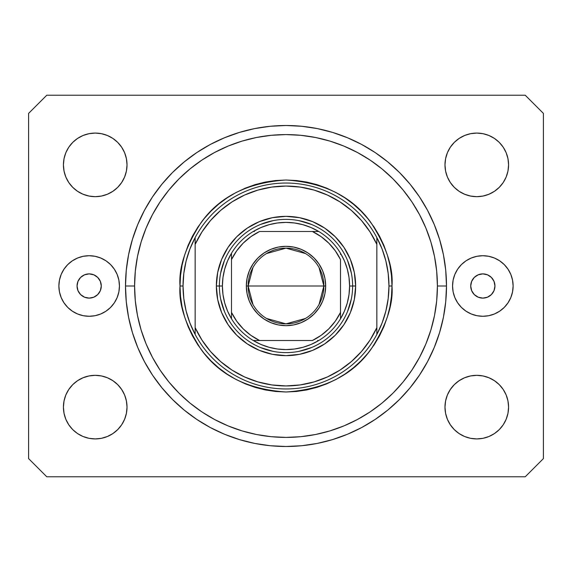 <?xml version="1.0" encoding="UTF-8"?>
<svg xmlns="http://www.w3.org/2000/svg" width="572" height="572" viewBox="0 0 572 572"><rect width="100%" height="100%" fill="white"/><g stroke="black" fill="none" stroke-linecap="round" stroke-linejoin="round"><path stroke-width="0.86" d="M101.28 286A12.112 12.112 0 0 1 89.168 298.112A12.112 12.112 0 0 1 77.048 286L77.971 281.367L80.602 277.434L84.527 274.81L89.168 273.888L93.801 274.81L97.733 277.434L100.357 281.367L101.28 286L100.357 290.633L97.733 294.566L93.801 297.19L89.168 298.112L84.527 297.19L80.602 294.566L77.971 290.633L77.048 286A12.112 12.112 0 0 1 89.168 273.888A12.112 12.112 0 0 1 101.28 286M494.952 286A12.112 12.112 0 0 1 482.832 298.112A12.112 12.112 0 0 1 470.72 286L471.643 281.367L474.267 277.434L478.199 274.81L482.832 273.888L487.473 274.81L491.398 277.434L494.029 281.367L494.952 286L494.029 290.633L491.398 294.566L487.473 297.19L482.832 298.112L478.199 297.19L474.267 294.566L471.643 290.633L470.72 286A12.112 12.112 0 0 1 482.832 273.888A12.112 12.112 0 0 1 494.952 286M513.12 286A30.28 30.28 0 0 1 482.832 316.28A30.28 30.28 0 0 1 452.552 286L453.131 280.094L454.862 274.41L457.657 269.176L461.425 264.586L466.008 260.818L471.249 258.022L476.926 256.299L482.832 255.72L488.745 256.299L494.422 258.022L499.656 260.818L504.247 264.586L508.015 269.176L510.81 274.41L512.533 280.094L513.12 286L512.533 291.906L510.81 297.59L508.015 302.824L504.247 307.414L499.656 311.182L494.422 313.978L488.745 315.701L482.832 316.28L476.926 315.701L471.249 313.978L466.008 311.182L461.425 307.414L457.657 302.824L454.862 297.59L453.131 291.906L452.552 286A30.28 30.28 0 0 1 482.832 255.72A30.28 30.28 0 0 1 513.12 286M119.448 286A30.28 30.28 0 0 1 89.168 316.28A30.28 30.28 0 0 1 58.88 286L59.467 280.094L61.19 274.41L63.985 269.176L67.753 264.586L72.344 260.818L77.578 258.022L83.255 256.299L89.168 255.72L95.074 256.299L100.751 258.022L105.992 260.818L110.575 264.586L114.343 269.176L117.138 274.41L118.869 280.094L119.448 286L118.869 291.906L117.138 297.59L114.343 302.824L110.575 307.414L105.992 311.182L100.751 313.978L95.074 315.701L89.168 316.28L83.255 315.701L77.578 313.978L72.344 311.182L67.753 307.414L63.985 302.824L61.19 297.59L59.467 291.906L58.88 286A30.28 30.28 0 0 1 89.168 255.72A30.28 30.28 0 0 1 119.448 286M446.496 286A160.496 160.496 0 0 1 286 446.496A160.496 160.496 0 0 1 125.504 286L126.276 270.27L128.586 254.69L132.418 239.411L137.723 224.582L144.451 210.346L152.552 196.832L161.933 184.184L172.515 172.515L184.184 161.933L196.832 152.552L210.346 144.451L224.582 137.723L239.411 132.418L254.69 128.586L270.27 126.276L286 125.504L301.73 126.276L317.31 128.586L332.589 132.418L347.418 137.723L361.654 144.451L375.168 152.552L387.816 161.933L399.485 172.515L410.067 184.184L419.448 196.832L427.549 210.346L434.277 224.582L439.582 239.411L443.414 254.69L445.724 270.27L446.496 286L445.724 301.73L443.414 317.31L439.582 332.589L434.277 347.418L427.549 361.654L419.448 375.168L410.067 387.816L399.485 399.485L387.816 410.067L375.168 419.448L361.654 427.549L347.418 434.277L332.589 439.582L317.31 443.414L301.73 445.724L286 446.496L270.27 445.724L254.69 443.414L239.411 439.582L224.582 434.277L210.346 427.549L196.832 419.448L184.184 410.067L172.515 399.485L161.933 387.816L152.552 375.168L144.451 361.654L137.723 347.418L132.418 332.589L128.586 317.31L126.276 301.73L125.504 286A160.496 160.496 0 0 1 286 125.504A160.496 160.496 0 0 1 446.496 286L437.408 286L446.496 286M64.035 413.334L63.428 407.128A31.796 31.796 0 0 1 95.224 375.332A31.796 31.796 0 0 1 127.02 407.128A31.796 31.796 0 0 1 95.224 438.924A31.796 31.796 0 0 1 63.428 407.128L64.035 400.929L65.844 394.959L68.783 389.468L72.737 384.649L77.556 380.695L83.054 377.756L89.017 375.947L95.224 375.332L101.423 375.947L107.386 377.756L112.884 380.695L117.703 384.649L121.657 389.468L124.596 394.959L126.405 400.929L127.02 407.128L126.405 413.334L124.596 419.297L121.657 424.796L117.703 429.615L112.884 433.569L107.386 436.507L101.423 438.316L95.224 438.924L89.017 438.316L83.054 436.507L77.556 433.569L72.737 429.615L68.783 424.796L65.844 419.297L64.035 413.334L63.428 407.128L64.035 400.929L65.844 394.959M506.156 394.959L507.965 400.929L508.572 407.128A31.796 31.796 0 0 1 476.776 438.924A31.796 31.796 0 0 1 444.98 407.128L445.595 400.929L447.404 394.959L450.343 389.468L454.297 384.649L459.116 380.695L464.614 377.756L470.577 375.947L476.776 375.332L482.982 375.947L488.946 377.756L494.444 380.695L499.263 384.649L503.217 389.468L506.156 394.959L507.965 400.929L508.572 407.128L507.965 413.334L506.156 419.297L503.217 424.796L499.263 429.615L494.444 433.569L488.946 436.507L482.982 438.316L476.776 438.924L470.577 438.316L464.614 436.507L459.116 433.569L454.297 429.615L450.343 424.796L447.404 419.297L445.595 413.334L444.98 407.128A31.796 31.796 0 0 1 476.776 375.332A31.796 31.796 0 0 1 508.572 407.128L507.965 413.334M507.965 158.666L508.572 164.872A31.796 31.796 0 0 1 476.776 196.668A31.796 31.796 0 0 1 444.98 164.872L445.595 158.666L447.404 152.703L450.343 147.204L454.297 142.385L459.116 138.431L464.614 135.493L470.577 133.684L476.776 133.076L482.982 133.684L488.946 135.493L494.444 138.431L499.263 142.385L503.217 147.204L506.156 152.703L507.965 158.666L508.572 164.872L507.965 171.071L506.156 177.041L503.217 182.532L499.263 187.351L494.444 191.305L488.946 194.244L482.982 196.053L476.776 196.668L470.577 196.053L464.614 194.244L459.116 191.305L454.297 187.351L450.343 182.532L447.404 177.041L445.595 171.071L444.98 164.872A31.796 31.796 0 0 1 476.776 133.076A31.796 31.796 0 0 1 508.572 164.872L507.965 171.071L506.156 177.041M65.844 177.041L64.035 171.071L63.428 164.872A31.796 31.796 0 0 1 95.224 133.076A31.796 31.796 0 0 1 127.02 164.872A31.796 31.796 0 0 1 95.224 196.668A31.796 31.796 0 0 1 63.428 164.872L64.035 158.666L65.844 152.703L68.783 147.204L72.737 142.385L77.556 138.431L83.054 135.493L89.017 133.684L95.224 133.076L101.423 133.684L107.386 135.493L112.884 138.431L117.703 142.385L121.657 147.204L124.596 152.703L126.405 158.666L127.02 164.872L126.405 171.071L124.596 177.041L121.657 182.532L117.703 187.351L112.884 191.305L107.386 194.244L101.423 196.053L95.224 196.668L89.017 196.053L83.054 194.244L77.556 191.305L72.737 187.351L68.783 182.532L65.844 177.041L64.035 171.071L63.428 164.872L64.035 158.666M525.232 476.776L46.768 476.776L525.232 476.776L543.4 458.608L543.4 113.392L543.4 458.608L525.232 476.776M46.768 95.224L525.232 95.224L46.768 95.224L28.6 113.392L28.6 458.608L28.6 113.392L46.768 95.224M28.6 458.608L46.768 476.776L28.6 458.608M543.4 113.392L525.232 95.224L543.4 113.392M77.556 380.695L83.054 377.756M107.386 377.756L112.884 380.695L117.703 384.649L121.657 389.468M121.657 424.796L117.703 429.615L112.884 433.569L107.386 436.507M83.054 436.507L77.556 433.569L72.737 429.615M450.343 389.468L454.297 384.649M488.946 377.756L494.444 380.695L499.263 384.649M499.263 429.615L494.444 433.569L488.946 436.507M464.614 436.507L459.116 433.569L454.297 429.615L450.343 424.796M450.343 147.204L454.297 142.385L459.116 138.431L464.614 135.493M488.946 135.493L494.444 138.431L499.263 142.385M494.444 191.305L488.946 194.244M464.614 194.244L459.116 191.305L454.297 187.351L450.343 182.532M72.737 142.385L77.556 138.431L83.054 135.493M107.386 135.493L112.884 138.431L117.703 142.385L121.657 147.204M121.657 182.532L117.703 187.351M83.054 194.244L77.556 191.305L72.737 187.351M445.724 270.27L443.414 254.69M434.277 224.582L433.254 222.165M361.654 144.451L359.33 143.236M347.418 137.723L332.589 132.418M239.411 132.418L224.374 137.809M144.451 210.346L142.671 213.778M126.276 301.73L128.586 317.31M137.723 347.418L138.746 349.835M210.346 427.549L212.67 428.764M224.582 434.277L239.411 439.582M332.589 439.582L347.626 434.191M427.549 361.654L429.329 358.222M95.074 256.299L89.168 255.72M61.19 274.41L60.825 275.332M83.255 315.701L89.168 316.28M476.926 315.701L482.832 316.28M510.81 297.59L511.175 296.668M488.745 256.299L482.832 255.72M352.624 286.029L355.648 286A69.648 69.648 0 0 1 286 355.648A69.648 69.648 0 0 1 216.352 286L219.376 286.029M180.008 286L183.04 286A102.96 102.96 0 0 1 376.848 237.552A102.96 102.96 0 0 1 388.96 286L391.992 286C393.4 304.426 386.336 325.618 370.792 349.592C352.388 375.318 324.124 389.446 286 391.992C247.876 389.446 219.612 375.318 201.208 349.592C185.664 325.618 178.6 304.426 180.008 286L180.523 296.389L182.046 306.678L184.577 316.766L188.081 326.562L192.528 335.964L197.876 344.887L204.068 353.239L211.054 360.946L218.761 367.932L227.113 374.124L236.036 379.472L245.438 383.919L255.234 387.423L265.322 389.954L275.611 391.477L286 391.992L296.389 391.477L306.678 389.954L316.766 387.423L326.562 383.919L335.964 379.472L344.887 374.124L353.239 367.932L360.946 360.946L367.932 353.239L374.124 344.887L379.472 335.964L383.919 326.562L387.423 316.766L389.954 306.678L391.477 296.389L391.992 286L391.477 275.611L389.954 265.322L387.423 255.234L383.919 245.438L379.472 236.036L374.124 227.113L367.932 218.761L360.946 211.054L353.239 204.068L344.887 197.876L335.964 192.528L326.562 188.081L316.766 184.577L306.678 182.046L296.389 180.523L286 180.008L275.611 180.523L265.322 182.046L255.234 184.577L245.438 188.081L236.036 192.528L227.113 197.876L218.761 204.068L211.054 211.054L204.068 218.761L197.876 227.113L192.528 236.036L188.081 245.438L184.577 255.234L182.046 265.322L180.523 275.611L180.008 286C178.6 267.574 185.664 246.382 201.208 222.408C219.612 196.682 247.876 182.554 286 180.008C324.124 182.554 352.388 196.682 370.792 222.408C386.336 246.382 393.4 267.574 391.992 286L388.96 286A102.96 102.96 0 0 1 195.152 334.448A102.96 102.96 0 0 1 183.04 286L180.008 286M125.504 286L134.592 286A151.408 151.408 0 0 1 286 134.592A151.408 151.408 0 0 1 437.408 286L436.686 300.843L434.506 315.537L430.895 329.951L425.89 343.944L419.533 357.378L411.897 370.12L403.046 382.053L393.064 393.064L382.053 403.046L370.12 411.897L357.378 419.533L343.944 425.89L329.951 430.895L315.537 434.506L300.843 436.686L286 437.408L271.157 436.686L256.463 434.506L242.049 430.895L228.056 425.89L214.622 419.533L201.88 411.897L189.947 403.046L178.936 393.064L168.954 382.053L160.103 370.12L152.467 357.378L146.11 343.944L141.105 329.951L137.494 315.537L135.314 300.843L134.592 286L135.314 271.157L137.494 256.463L141.105 242.049L146.11 228.056L152.467 214.622L160.103 201.88L168.954 189.947L178.936 178.936L189.947 168.954L201.88 160.103L214.622 152.467L228.056 146.11L242.049 141.105L256.463 137.494L271.157 135.314L286 134.592L300.843 135.314L315.537 137.494L329.951 141.105L343.944 146.11L357.378 152.467L370.12 160.103L382.053 168.954L393.064 178.936L403.046 189.947L411.897 201.88L419.533 214.622L425.89 228.056L430.895 242.049L434.506 256.463L436.686 271.157L437.408 286A151.408 151.408 0 0 1 286 437.408A151.408 151.408 0 0 1 134.592 286L125.504 286M376.848 244.366L370.005 231.875L361.461 220.485L351.38 210.424L339.975 201.895L327.47 195.081L314.121 190.104L300.207 187.08L286 186.072L271.793 187.08L257.879 190.104L244.53 195.081L232.025 201.895L220.62 210.424L210.539 220.485L201.995 231.875L195.152 244.366L195.152 327.634L201.995 340.125L210.539 351.515L220.62 361.575L232.025 370.105L244.53 376.919L257.879 381.896L271.793 384.92L286 385.928L300.207 384.92L314.121 381.896L327.47 376.919L339.975 370.105L351.38 361.575L361.461 351.515L370.005 340.125L376.848 327.634L376.848 237.552A102.96 102.96 0 0 0 195.152 237.552L195.152 244.366A99.928 99.928 0 0 1 376.848 244.366L376.848 237.552L382.089 249.013L385.886 261.025L388.188 273.423L388.96 286L388.188 298.577L385.886 310.975L382.089 322.987L376.848 334.448L376.848 327.634A99.928 99.928 0 0 1 195.152 327.634L195.152 334.448A102.96 102.96 0 0 0 376.848 334.448L376.848 244.366M219.376 285.971L216.352 286A69.648 69.648 0 0 1 286 216.352A69.648 69.648 0 0 1 355.648 286L354.311 299.585L350.35 312.655L343.908 324.696L335.249 335.249L324.696 343.908L312.655 350.35L299.585 354.311L286 355.648L272.415 354.311L259.345 350.35L247.304 343.908L236.751 335.249L228.092 324.696L221.65 312.655L217.689 299.585L216.352 286L217.689 272.415L221.65 259.345L228.092 247.304L236.751 236.751L247.304 228.092L259.345 221.65L272.415 217.689L286 216.352L299.585 217.689L312.655 221.65L324.696 228.092L335.249 236.751L343.908 247.304L350.35 259.345L354.311 272.415L355.648 286L352.624 285.971M445.724 301.73L443.414 317.31M126.276 270.27L128.586 254.69M351.344 273.001L347.547 260.503M311.497 224.453L298.999 220.656M273.001 220.656L260.503 224.453M224.453 260.503L220.656 273.001M220.656 298.999L224.453 311.497M260.503 347.547L273.001 351.344M298.999 351.344L311.497 347.547M347.547 311.497L351.344 298.999M195.152 237.552L189.911 249.013L186.114 261.025L183.812 273.423L183.04 286L183.812 298.577L186.114 310.975L189.911 322.987L195.152 334.448L195.152 237.552M252.96 304.468L248.148 286A37.852 37.852 0 0 0 286 323.852A37.852 37.852 0 0 0 323.852 286L325.668 286A39.668 39.668 0 0 1 286 325.668A39.668 39.668 0 0 1 246.332 286L323.852 286A37.852 37.852 0 0 1 286 323.852A37.852 37.852 0 0 1 248.148 286L252.96 267.532M319.04 267.532L323.852 286L319.04 304.468M305.491 318.447L286 323.852L266.509 318.447M231.488 318.754L231.488 312.398A60.568 60.568 0 0 0 259.602 340.512L312.398 340.512A60.568 60.568 0 0 0 340.512 312.398L340.512 259.602A60.568 60.568 0 0 0 312.398 231.488L259.602 231.488A60.568 60.568 0 0 0 231.488 259.602L231.488 312.398L236.644 321.099L243.172 328.828L250.901 335.356L259.602 340.512L253.246 340.512A63.592 63.592 0 0 1 222.408 286L219.376 286A66.624 66.624 0 0 0 286 352.624A66.624 66.624 0 0 0 352.624 286A66.624 66.624 0 0 1 286 352.624A66.624 66.624 0 0 1 219.376 286A66.624 66.624 0 0 1 286 219.376A66.624 66.624 0 0 1 352.624 286L349.592 286L352.624 286A66.624 66.624 0 0 0 286 219.376A66.624 66.624 0 0 0 219.376 286L222.408 286L222.987 294.573L224.717 302.996L227.57 311.104L231.488 318.754A63.592 63.592 0 0 0 253.246 340.512L312.398 340.512L321.099 335.356L328.828 328.828L335.356 321.099L340.512 312.398L340.512 318.754A63.592 63.592 0 0 1 253.246 340.512L260.896 344.43L269.004 347.283L277.427 349.013L286 349.592L294.573 349.013L302.996 347.283L311.104 344.43L318.754 340.512A63.592 63.592 0 0 0 340.512 318.754L344.43 311.104L347.283 302.996L349.013 294.573L349.592 286A63.592 63.592 0 0 1 340.512 318.754L340.512 259.602L335.356 250.901L328.828 243.172L321.099 236.644L312.398 231.488L318.754 231.488A63.592 63.592 0 0 1 349.592 286L349.013 277.427L347.283 269.004L344.43 260.896L340.512 253.246A63.592 63.592 0 0 0 318.754 231.488L259.602 231.488L250.901 236.644L243.172 243.172L236.644 250.901L231.488 259.602L231.488 253.246A63.592 63.592 0 0 1 318.754 231.488L311.104 227.57L302.996 224.717L294.573 222.987L286 222.408L277.427 222.987L269.004 224.717L260.896 227.57L253.246 231.488A63.592 63.592 0 0 0 231.488 253.246L227.57 260.896L224.717 269.004L222.987 277.427L222.408 286A63.592 63.592 0 0 1 231.488 253.246L231.488 317.567M340.512 253.246L340.512 254.433M253.246 231.488L254.433 231.488M318.754 340.512L317.567 340.512M325.668 286L324.91 293.736L322.651 301.179L318.983 308.036L314.049 314.049L308.036 318.983L301.179 322.651L293.736 324.91L286 325.668L278.264 324.91L270.821 322.651L263.964 318.983L257.951 314.049L253.017 308.036L249.349 301.179L247.09 293.736L246.332 286L247.09 278.264L249.349 270.821L253.017 263.964L257.951 257.951L263.964 253.017L270.821 249.349L278.264 247.09L286 246.332L293.736 247.09L301.179 249.349L308.036 253.017L314.049 257.951L318.983 263.964L322.651 270.821L324.91 278.264L325.668 286L248.148 286A37.852 37.852 0 0 1 286 248.148A37.852 37.852 0 0 1 323.852 286A37.852 37.852 0 0 0 286 248.148A37.852 37.852 0 0 0 248.148 286L246.332 286A39.668 39.668 0 0 1 286 246.332A39.668 39.668 0 0 1 325.668 286M266.509 253.553L286 248.148L305.491 253.553"/></g></svg>
